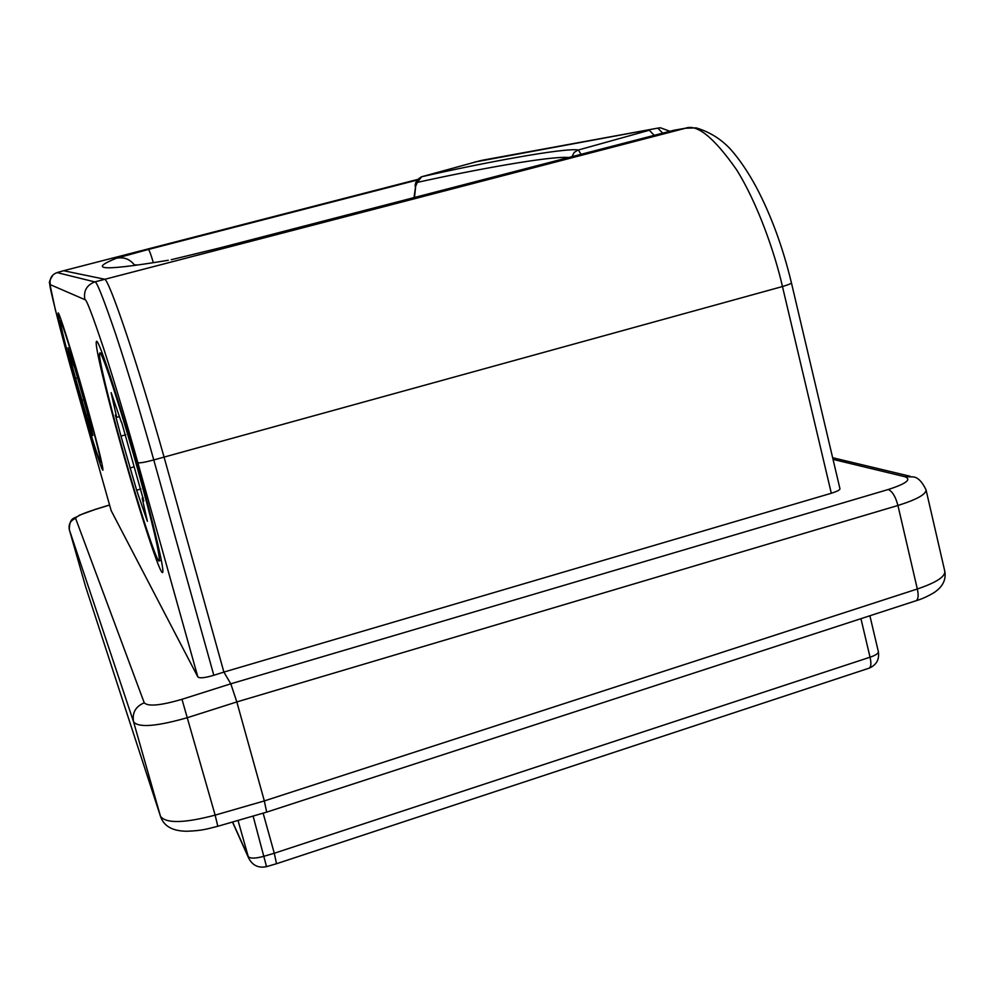 <?xml version="1.0" encoding="UTF-8"?>
<svg xmlns="http://www.w3.org/2000/svg" width="995" height="995" viewBox="0 0 995 995"><rect width="100%" height="100%" fill="white"/><g stroke="black" fill="none" stroke-linecap="round" stroke-linejoin="round"><path stroke-width="1.49" d="M53.083 274.831C49.825 279.956 48.718 282.866 49.775 283.575L55.297 309.582L74.165 379.655L111.166 510.634L197.818 676.874L137.832 462.625C129.064 431.146 114.723 382.391 103.468 347.939C92.274 314.47 86.08 298.376 84.886 299.657L50.322 284.669C46.628 276.573 61.914 337.131 74.165 379.667L111.141 510.547M417.689 179.423L63.593 270.727L104.363 279.16C108.293 276.834 137.608 363.088 164.013 456.879L223.887 672.085L213.825 675.269C204.783 677.956 199.448 678.49 197.818 676.874M839.904 488.508L839.929 488.62C840.29 489.764 837.417 491.306 831.31 493.259L223.887 672.085L230.803 683.814L236.822 701.935L264.334 800.925L266.672 812.131M69.302 529.601L133.604 721.947C138.79 727.88 156.812 726.425 187.694 717.582L236.822 701.935L897.938 505.472C895.587 496.667 892.366 491.343 888.274 489.503L230.803 683.814L181.973 699.298L215.144 815.129C184.274 823.238 166.053 823.649 160.493 816.335L133.604 721.947C131.974 712.905 135.519 706.525 144.238 702.793C147.981 706.711 160.556 705.554 181.973 699.298M217.781 826.285L217.818 826.273C206.761 829.022 202.395 830.676 186.985 831.235C172.844 831.186 164.063 826.372 160.63 816.783L85.446 586.13M421.532 176.787L421.669 176.749C483.309 162.683 564.6 147.571 578.356 149.984L581.068 154.312M474.515 162.098L657.782 128.131L660.381 127.77L669.946 131.278M915.587 600.893L916.146 600.706C921.482 599.201 927.402 596.527 933.919 592.697C942.601 586.975 946.245 579.886 944.827 571.441C945.113 576.839 935.947 582.684 917.328 588.99L264.334 800.925L215.144 815.129L217.818 826.273L266.71 812.119M833.026 459.379L904.778 476.692L912.726 476.891C917.477 477.003 921.917 481.319 926.046 489.838C926.121 494.353 916.743 499.565 897.938 505.472L917.328 588.99C918.708 595.346 918.323 599.251 916.146 600.706L266.822 812.082M171.227 259.707L219.037 248.116L673.789 130.283L685.567 128.206C697.159 123.89 714.124 137.683 736.474 169.61C757.518 203.03 774.931 253.227 782.456 286.535L831.31 493.259M673.428 130.37L675.742 129.935M263.128 813.151L274.284 853.25L870.04 657.197C871.384 663.18 871.122 666.824 869.244 668.13L868.772 668.279M76.702 386.719C89.102 430.76 102.298 472.861 102.945 470.1C102.858 465.138 96.726 440.86 84.538 397.229C71.59 351.247 58.494 309.743 58.071 313.077C58.431 319.146 64.638 343.698 76.702 386.719M121.266 446.469C139.673 512.326 161.016 577.772 162.707 572.287C164.486 570.098 153.964 525.186 138.255 469.242C118.604 398.796 97.435 334.979 96.353 341.758C94.624 344.879 106.179 392.888 121.266 446.469M122.037 447.501C108.43 399.169 98.07 356.11 99.637 353.349C100.632 347.305 119.686 404.803 137.31 467.986C152.509 523.022 159.847 553.954 159.324 560.77C157.844 565.757 138.653 506.965 122.037 447.501M118.878 416.731L116.689 417.353L115.37 415.052L120.967 436.121L136.763 490.635L147.372 521.305L142.185 498.172L143.79 501.094L121.688 422.415M111.179 392.677L121.465 422.477M111.117 392.702L113.156 401.756L114.201 401.47M116.689 417.353L113.156 401.756M77.063 387.217C66.205 348.461 60.62 326.385 60.309 320.975C60.695 318.002 72.498 355.377 84.115 396.669C95.072 435.897 100.594 457.762 100.682 462.277C100.122 464.789 88.256 426.93 77.063 387.217M88.157 414.666L86.329 415.176L92.871 435.561L89.575 420.537L74.563 367.292M71.628 363.772L68.021 347.777L74.438 367.317M71.603 363.772L75.583 378.398L77.759 377.801M86.304 415.189L75.583 378.398M232.469 822.032L248.688 858.138L238.016 820.427M266.536 866.645L253.103 816.062M276.51 863.722L274.284 853.25L264.284 856.173C255.466 858.635 250.081 858.722 248.103 856.459L232.606 821.994M414.505 197.47L415.661 186.202L417.315 182.396C474.603 169.66 551.354 155.68 568.593 157.533M662.72 133.156L657.782 128.131L482.165 160.27M654.212 135.357L649.349 130.233L577.697 150.183L574.214 152.434L571.901 156.688M213.825 675.269L153.777 459.939C144.101 425.263 128.193 371.645 115.644 334.009C103.157 297.542 96.204 280.167 94.786 281.908L57.063 272.593L63.431 270.764M153.329 262.692C150.941 254.459 149.287 250.043 148.355 249.471L116.403 258.24C91.577 268.327 94.314 272.518 168.254 260.28M50.322 284.669C49.277 278.799 51.516 274.782 57.063 272.593L56.914 272.642M137.758 264.993L134.35 264.869C129.661 258.986 123.678 256.785 116.403 258.24M132.571 265.69L134.748 265.404M109.587 505.05L94.799 509.602C82.635 513.495 76.242 516.417 75.608 518.358C70.434 520.497 68.344 524.253 69.314 529.651L85.545 586.428L160.63 816.771M75.608 518.358L144.238 702.793M94.799 509.602L79.451 515.186C75.035 519.104 69.6 515.995 69.314 529.626L85.458 586.154M904.778 476.692C911.88 479.366 906.383 483.645 888.274 489.503M480.971 160.493L421.669 176.749L417.315 182.396M137.832 462.625C139.399 463.272 144.71 462.376 153.777 459.939L782.456 286.535C788.289 284.831 791.274 283.6 791.423 282.841C782.766 246.996 771.001 215.007 756.138 186.886C747.817 171.588 739.235 158.989 730.392 149.076C720.952 138.964 709.534 131.9 696.152 127.882L685.567 128.218L94.786 281.908C86.652 285.13 83.356 291.05 84.886 299.657M860.949 618.679L870.04 657.197C875.675 655.295 878.448 653.441 878.349 651.638C879.53 659.436 876.495 664.934 869.244 668.13L276.647 863.685M143.479 509.863L144.598 509.539M129.922 468.023L134.176 466.804M120.967 436.121L125.718 434.778M81.777 400.351L83.767 399.803M414.007 197.595L415.661 186.202M417.241 180.045L148.355 249.471M926.022 489.764L944.852 571.516M832.641 457.712L910.126 476.269M791.423 282.841L839.929 488.62M102.062 352.69L100.085 353.225M161.29 560.197L159.324 560.77M140.917 488.993L136.887 490.137M143.243 497.873L142.285 498.147M61.391 320.688L60.459 320.937M101.614 462.016L100.682 462.277M73.344 364.866L72.274 365.165M276.535 863.71L266.585 866.633C258.501 868.336 252.531 865.501 248.688 858.138M869.891 615.768L878.349 651.638M415.164 186.301C415.014 182.495 417.104 179.336 421.42 176.824M109.574 504.987L94.749 509.539"/></g></svg>
